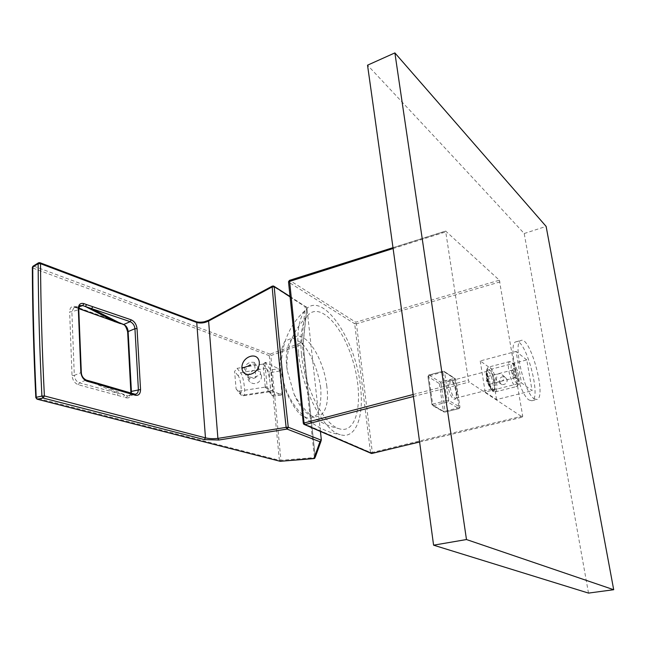 <?xml version="1.0" encoding="UTF-8"?>
<svg xmlns="http://www.w3.org/2000/svg" width="646" height="646" viewBox="0 0 646 646"><rect width="100%" height="100%" fill="white"/><g stroke="black" fill="none" stroke-linecap="round" stroke-linejoin="round"><path stroke-width="0.48" stroke-dasharray="3.23 2.42" d="M526.781 359.919L516.089 351.424L521.443 382.86L532.102 390.685L526.781 359.919L491.63 369.108L480.228 360.944L516.089 351.424M529.106 400.052L531.868 400.762C542.042 398.727 525.521 337.277 516.033 341.807C507.336 342.816 518.778 394.181 529.106 400.052M534.177 398.8L536.907 399.519C546.952 397.516 530.39 335.96 521.039 340.458C512.456 341.435 523.954 392.889 534.177 398.8M480.228 360.944L485.178 392.065L521.443 382.86M485.178 392.065L496.564 399.575L532.102 390.685M496.564 399.575L491.63 369.108M500.997 381.1L498.114 382.036L496.411 379.662L497.057 374.26L499.762 373.566L501.094 374.123C505.002 376.707 505.269 379.024 501.894 381.083L498.292 381.794M507.328 379.743L504.679 376.715C501.135 376.352 499.382 378.031 499.415 381.77L501.748 384.564C505.164 384.822 507.021 383.215 507.328 379.743M513.352 372.217L515.516 378.104C519.57 382.505 514.418 363.318 513.199 369.455L513.352 372.217M499.762 373.566L497.057 374.26M512.536 372.863L514.176 377.296L514.91 377.749C515.548 374.712 514.854 372.112 512.819 369.956L512.536 372.863M489.87 381.35L489.515 384.257L487.722 381.875L487.084 379.436L487.439 376.537C488.424 376.739 489.232 378.346 489.87 381.35M307.044 309.555L306.785 307.52L306.083 306.697L305.251 306.737L306.793 307.407L307.108 309.684M270.06 354.145L33.802 266.152L39.204 262.809L195.447 321.708C199.808 322.943 204.419 322.435 209.28 320.174L272.782 286.097L305.251 306.737L301.609 342.735L270.06 354.145L269.277 355.647L279.379 460.307L36.346 398.001C34.141 352.7 32.978 309.394 32.857 268.074L269.277 355.647L270.803 355.623L270.06 354.145M89.027 380.841L135.813 394.221M81.307 372.161L80.823 372.71C81.202 376.561 82.882 379.049 85.845 380.179L86.289 380.106M78.755 309.127L78.295 309.765L80.823 372.71L74.306 375.391L71.876 311.776L74.015 307.553L76.389 307.593L74.015 307.553M80.322 305.566L78.295 309.765L71.876 311.776L69.631 311.808L72.021 375.471C72.594 380.211 74.702 383.304 78.352 384.75L123.451 396.983M131.324 393.172L129.208 395.95L127.472 395.941L126.35 397.839L123.443 396.983L124.565 395.086L79.369 382.812C76.406 381.616 74.718 379.145 74.306 375.391L72.021 375.471M126.358 397.831C129.636 398.364 131.291 396.466 131.308 392.154L130.928 391.952M120.301 323.589L119.542 322.564L122.393 323.533C125.655 325.067 127.528 328.015 128.029 332.375L127.65 332.149M122.393 323.533L123.144 324.558M119.55 322.564L75.275 306.575C71.738 305.728 69.857 307.472 69.631 311.808M314.78 458.305L315.272 457.158L303.047 343.446L302.336 344.237L270.803 355.623L280.945 460.299L314.432 457.586L314.118 458.579M290.054 296.498L306.802 307.431L303.047 343.446L301.609 342.735L302.336 344.237L314.432 457.586L315.248 457.215L303.127 343.85L306.898 307.779M320.44 431.528L307.125 309.604M321.304 440.087L320.965 441.315M130.904 393.043C130.129 395.384 129.563 396.353 129.208 395.941L135.991 394.181M134.828 394.197L127.472 395.941L95.576 382.666M78.344 384.75L79.369 382.812L85.845 380.179L88.583 380.914L118.315 393.39L117.322 395.271M113.534 320.456L113.979 321.393M75.275 306.575L75.994 307.633L78.755 308.635M40.1 262.769L38.534 262.793M32.348 267.702L32.857 268.074L33.802 266.152L33.156 266.128M35.829 397.774L36.887 399.131M279.984 461.244L279.379 460.307L280.945 460.299L280.614 461.284M306.785 307.52L290.094 296.91M236.097 388.868L239.634 393.01C242.581 396.797 241.015 378.879 238.14 375.746L240.587 372.694C243.744 376.109 246.215 396.006 243.429 395.74L239.044 391.105L237.478 390.878L236.097 388.868L234.595 371.426L237.074 368.341L264.933 363.763L265.466 362.374L278.547 368.721L279.742 371.038L281.971 393.559L281.446 394.981L268.348 389.029L267.113 386.663L264.933 363.763M270.286 385.307C270.488 389.376 270.157 391.549 269.301 391.823L271.183 394.609L269.027 372.136L263.1 363.9M266.798 369.1C268.122 371.902 269.156 375.996 269.907 381.366M267.113 386.663L265.296 387.132L268.954 391.726M265.296 387.132L263.075 363.868M239.044 391.105L265.272 387.099M265.272 386.954L263.116 364.069M265.813 362.438L265.312 362.519L270.739 370.013L278.547 368.721M265.312 362.519L263.285 363.868M279.742 371.038L271.344 372.419L270.545 371.054L269.027 372.136M270.545 371.054L270.739 370.013M281.131 394.932L273.266 396.151L267.848 389.11L268.348 389.029M273.266 396.151L271.183 394.609M265.474 387.107L267.848 389.11M272.959 396.095L273.516 394.876L281.971 393.559M271.344 372.419L273.516 394.876M261.638 375.859L261 379.347L258.634 382.174C255.848 383.974 253.135 384.063 250.519 382.432C243.437 377.781 252.731 366.306 259.264 371.595L261.638 375.859M248.129 376.134C241.782 371.886 248.371 361.51 255.428 364.578L257.576 366.726C261.759 372.508 261.404 375.665 256.494 376.19C253.62 377.902 250.834 377.886 248.129 376.134L250.519 382.432M255.84 377.555C242.089 383.53 240.005 359.83 254.451 362.446L255.84 377.555L256.494 376.19M255.428 364.578L254.451 362.446M419.625 441.937L522.452 417.09L469.238 382.052L468.415 380.147L445.627 231.034L499.358 280.211L355.696 322.217L289.788 280.429L445.877 231.123M499.358 280.211L522.687 416.024L522.452 417.09M298.444 352.692C296.643 333.086 298.743 319.148 304.75 310.879C320.925 288.358 355.583 338.149 360.363 385.775C364.368 416.226 355.889 439.651 340.345 434.693C323.549 430.93 301.844 389.546 298.444 352.692M320.739 388.052C318.228 370.303 310.807 352.7 301.585 342.897L292.646 337.963L285.144 340.959C281.406 346.991 279.791 355.97 280.299 367.913L284.175 386.518C288.714 398.776 294.205 408.256 300.656 414.982L309.692 418.988L316.798 414.893C320.109 408.385 321.417 399.438 320.739 388.052M326.828 386.405C324.583 366.056 313.843 343.615 303.192 337.68C292.517 331.446 284.41 344.318 286.671 366.104L287.204 370.352L294.035 394.036C308.804 429.17 331.802 421.176 326.828 386.405M301.472 354.315C299.841 336.97 301.609 324.445 306.761 316.734C318.623 299.865 343.099 325.689 353.338 362.422C364.102 398.97 357.464 435.146 338.94 428.661C323.694 424.398 304.557 387.261 301.472 354.315M588.506 593.093L524.205 233.521C485.63 191.62 438.149 140.424 367.534 65.181M524.205 233.521L546.12 226.399M517.357 377.175C515.258 367.477 512.722 362.269 509.726 361.55C508.305 362.333 507.998 365.434 508.814 370.852C510.921 380.623 513.465 385.856 516.445 386.566C517.89 385.751 518.189 382.626 517.357 377.175M496.524 382.513C497.315 387.931 496.944 391.056 495.409 391.888C491.065 393.979 484.072 367.889 488.756 367.049C491.889 367.727 494.473 372.879 496.524 382.513M456.835 391.508C457.336 395.336 456.988 397.556 455.793 398.17C452.378 399.729 447.476 381.358 451.118 380.672C453.532 381.092 455.43 384.701 456.835 391.508M492.841 382.27C493.399 386.13 493.132 388.359 492.034 388.957C488.901 390.45 483.919 371.838 487.286 371.232C489.531 371.708 491.38 375.383 492.841 382.27M494.86 382.513C497.162 396.24 489.103 390.911 486.874 376.981C484.653 363.117 492.728 368.963 494.86 382.513M494.505 382.262C496.588 394.746 489.264 389.885 487.245 377.232C485.219 364.643 492.559 369.932 494.505 382.262M511.527 370.861C513.707 383.918 520.894 389.037 518.649 376.158C516.55 363.44 509.339 357.86 511.527 370.861M441.008 383.579L445.054 411.203L459.185 407.658L459.895 407.085L448.768 400.439L444.585 372.128L455.705 379.315L459.895 407.085L458.894 408.595L447.751 401.99L448.768 400.439L447.072 400.455L442.89 372.12L444.585 372.128L443.826 371.224L455.705 379.315L455.002 379.929L459.031 408.619L459.96 407.279L455.777 379.525L454.962 378.427L443.826 371.224L443.043 371.192L442.89 372.12L428.629 375.899L428.968 375.003L440.354 382.085L454.348 378.427L455.002 379.929L439.361 383.579L443.398 411.219L431.98 404.711L427.959 376.529L439.361 383.579L440.354 382.085L441.008 383.579M433.353 405.64L447.751 401.99L447.072 400.455L432.667 404.113L428.629 375.899L427.878 376.303L431.98 404.711L433.353 405.64L432.667 404.113L431.899 404.493L432.788 405.64L444.19 412.14L443.398 411.219L445.054 411.203L444.747 412.132L433.353 405.64M444.747 412.132L459.031 408.619L444.747 412.132M428.968 375.003L443.204 371.224L428.799 374.971L427.959 376.529L428.968 375.003M456.124 392.106C458.054 404.453 450.238 399.801 448.389 387.293C446.539 374.841 454.356 379.905 456.124 392.106M128.029 332.383L131.308 392.154M79.208 306.705L76.389 307.593M272.329 286.121L274.025 286.299M196.295 321.692L195.447 321.708M238.14 375.746L234.595 371.426M239.634 393.01L241.006 395.005L242.557 395.223L268.679 391.25M237.074 368.341L240.587 372.694L266.483 368.244M413.424 396.507L469.238 382.052M500.036 281.906L356.43 323.799L355.696 322.217L354.678 323.767L288.665 282.149L303.442 423.493L370.513 452.45L354.678 323.767L356.43 323.799L372.322 452.418L522.687 416.024M393.099 248.516L445.506 231.971M413.149 394.504L468.415 380.147M288.536 282.044L289.505 280.356M372.193 453.403L372.322 452.418L370.513 452.45L370.675 452.943M303.765 424.252L303.313 423.413M531.868 400.762L536.907 399.519M516.033 341.807L521.039 340.458M509.726 361.55L488.756 367.049C482.417 369.819 490.912 395.239 495.409 391.888L516.445 386.566C519.933 383.07 518.568 385.21 519.069 379.436C518.649 373.331 515.233 364.578 514.159 363.9L509.726 361.55M487.286 371.232L451.118 380.672L451.885 381.172C451.885 381.293 453.92 382.359 456.06 391.896C456.641 400.431 455.753 396.991 455.793 398.17L492.034 388.957C491.711 387.697 492.3 392.284 488.069 380.914C485.832 368.753 487.657 372.362 487.286 371.232M504.679 376.707L501.094 374.123M501.748 384.572L498.114 382.036M512.819 369.956L487.439 376.537M514.91 377.749L501.894 381.083M498.228 382.02L489.515 384.257M487.116 379.606L486.244 380.97L487.722 381.875M514.176 377.296L515.516 378.104M512.423 370.788L513.199 369.455M74.04 307.536L80.387 305.542M269.301 391.823L243.429 395.74L241.006 395.005L237.478 390.878M265.466 362.374L265.054 362.438M281.446 394.981L273.29 396.248M257.576 366.726L259.264 371.595M392.978 247.668L445.627 231.034M419.634 441.993L522.582 417.122M304.75 310.879C285.048 328.491 276.674 357.965 284.208 384.087C291.75 410.21 314.44 430.486 340.345 434.693M306.761 316.734C293.413 330.049 286.8 346.361 286.921 365.66L287.204 370.352M294.035 394.036C303.967 412.632 318.938 424.18 338.94 428.661"/><path stroke-width="0.97" d="M321.151 438.045L320.44 431.528M321.078 438.012L321.361 440.192L319.931 441.751L287.018 429.073L286.13 427.361L217.896 438.4L218.8 440.023L204.322 439.587L43.104 398.033L44.38 395.941L205.468 437.851L196.739 322.499L40.52 263.697C40.787 305.703 42.071 349.785 44.38 395.941L41.901 396.095C39.632 349.906 38.372 305.776 38.138 263.713L32.728 267.056C32.873 308.465 34.036 351.868 36.216 397.274L41.901 396.095L43.104 398.033L37.411 399.204L279.984 461.244M135.813 394.221L137.687 392.816L138.414 390.006L134.941 328.701C134.594 325.463 133.019 323.121 130.217 321.668L85.433 306.551L86.556 304.581L131.178 319.818C134.449 321.345 136.403 324.284 137.041 328.62L140.545 389.514C140.408 393.866 138.688 395.78 135.402 395.271L96.117 383.748L95.309 382.585L86.289 380.09L87.129 381.269L89.867 381.996L89.027 380.841M86.556 304.581L83.875 303.612C80.322 302.772 78.465 304.516 78.303 308.836L80.839 371.91L81.315 372.419C81.493 375.915 83.148 378.475 86.289 380.09M78.303 308.836L78.772 309.426L81.307 372.161M83.875 303.612L82.745 305.59L80.322 305.566M130.928 391.952L131.413 391.403L131.324 393.172M127.65 332.149L128.134 331.584L131.413 391.403L140.553 389.514M78.772 308.457L120.301 323.589M113.979 321.393L123.636 324.486C126.269 325.665 127.763 328.031 128.134 331.584L134.941 328.701L137.041 328.62M259.321 362.188C260.047 373.994 243.243 379.775 241.911 368.277C241.2 356.657 257.835 350.689 259.321 362.188M280.219 461.301L313.948 458.587L319.931 441.751L321.272 440.176L288.261 427.232L286.13 427.361C280.711 378.306 276.06 331.495 272.168 286.929L272.321 286.121M209.28 320.174L208.601 321.03L272.176 286.929L274.235 286.921C278.151 331.455 282.827 378.225 288.261 427.232M40.1 262.769L196.029 321.595L196.739 322.499C200.591 323.509 204.54 323.016 208.601 321.03L217.896 438.4C213.212 438.892 209.062 438.707 205.468 437.851L204.322 439.587M96.117 383.748L89.867 381.996M87.129 381.269C83.463 379.816 81.364 376.699 80.839 371.918M135.991 394.173L134.828 394.197M92.685 306.721L91.7 308.643L120.786 323.525L123.636 324.486L130.217 321.668L131.178 319.818M135.402 395.271L134.586 394.133L95.576 382.666M78.755 308.635L114.641 321.458L85.433 306.551L82.745 305.59L79.208 306.705M33.156 266.128L32.348 267.363L32.962 266.249L38.364 262.898L38.138 263.713L40.52 263.697L39.818 262.656L38.534 262.793M35.829 397.774L37.411 399.204L36.216 397.274L35.813 397.524C33.632 352.151 32.478 308.764 32.348 267.363L32.348 267.702M280.227 461.309L36.887 399.131M314.118 458.579L315.272 457.158L320.965 441.315M290.094 296.91L273.589 286.025L272.313 286.105L208.787 320.206L204.184 321.797C200.89 322.338 198.257 322.306 196.295 321.692M613.7 589.717L588.506 593.093L433.587 545.176C408.845 361.913 386.825 201.915 367.534 65.181L394.884 52.907L546.12 226.399L613.7 589.717L466.477 539.539L433.587 545.176M394.884 52.907L466.477 539.539M288.342 427.377L287.018 429.073L218.8 440.023M321.135 438.117L321.361 440.144M314.78 458.305L280.614 461.284M241.911 368.277L250.591 365.248M289.505 280.356L304.032 422.831L304.912 424.6L371.894 453.468L419.625 441.937M303.313 423.413L304.912 424.6L413.424 396.507M392.978 247.668L289.465 280.372L288.512 281.753L393.099 248.516M288.536 282.044L303.289 423.195L413.149 394.504M370.675 452.943L372.193 453.403M419.634 441.993L371.426 453.484L303.765 424.252M78.755 309.127C79.256 306.438 79.781 305.259 80.33 305.582M130.904 393.043L127.642 331.891C126.204 326.828 124.702 324.389 123.144 324.575M290.054 296.498L274.025 286.299"/></g></svg>
